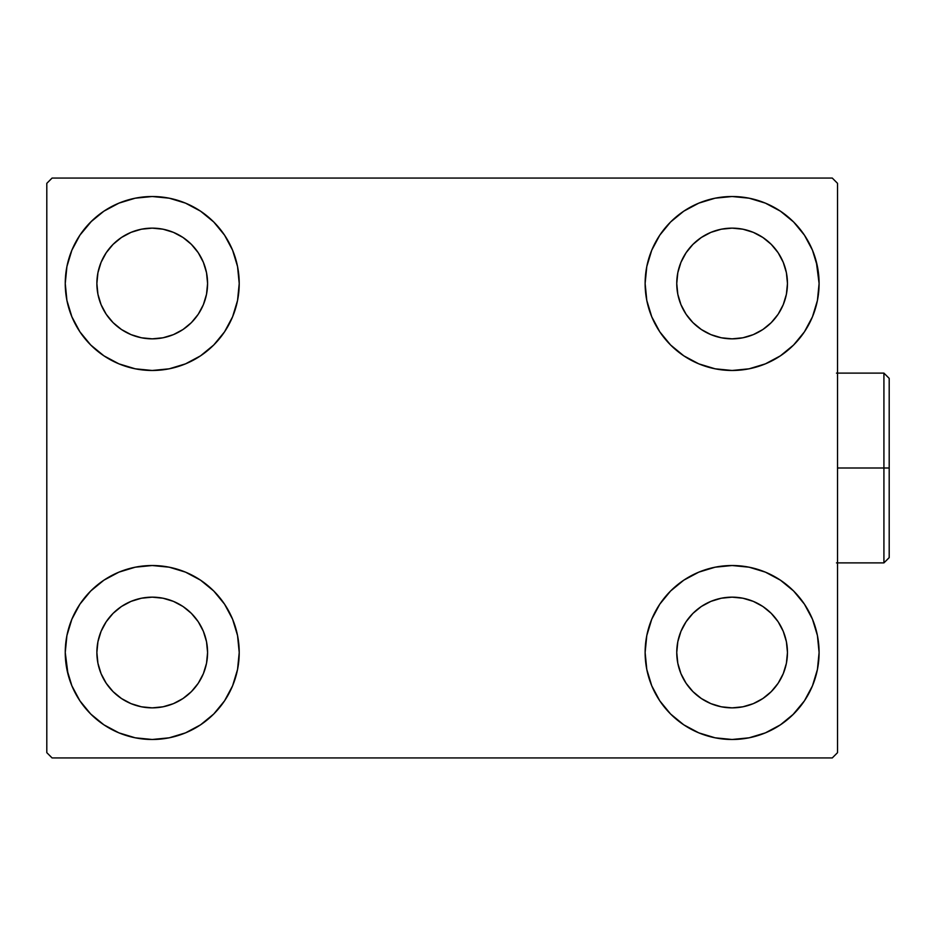 <?xml version="1.0" encoding="UTF-8"?>
<svg xmlns="http://www.w3.org/2000/svg" width="936" height="936" viewBox="0 0 936 936"><rect width="100%" height="100%" fill="white"/><g stroke="black" fill="none" stroke-linecap="round" stroke-linejoin="round"><path stroke-width="1.4" d="M68.024 674.294L65.251 652.509A86.978 86.978 0 0 1 152.229 565.519A86.978 86.978 0 0 1 239.218 652.509L237.545 669.474L232.596 685.795L224.558 700.83L213.736 714.016L200.561 724.827L185.515 732.865L169.205 737.814L152.229 739.487L135.264 737.814L118.942 732.865L103.908 724.827L90.722 714.016L79.911 700.83L71.873 685.795L66.924 669.474L65.251 652.509L66.924 635.532L71.873 619.222L79.911 604.176L90.722 591.002L103.908 580.18L118.942 572.142L135.264 567.193L152.229 565.519L169.205 567.193L185.515 572.142L200.561 580.18L213.736 591.002L224.558 604.176L232.596 619.222L237.545 635.532L239.218 652.509A86.978 86.978 0 0 1 152.229 739.487A86.978 86.978 0 0 1 65.251 652.509L66.924 635.532M816.309 261.706L819.094 283.491A86.978 86.978 0 0 1 732.104 370.48A86.978 86.978 0 0 1 645.126 283.491A86.978 86.978 0 0 1 732.104 196.513A86.978 86.978 0 0 1 819.094 283.491L817.42 300.468L812.471 316.777L804.433 331.824L793.611 344.998L780.425 355.82L765.391 363.858L749.081 368.807L732.104 370.48L715.139 368.807L698.818 363.858L683.783 355.82L670.597 344.998L659.786 331.824L651.748 316.777L646.799 300.468L645.126 283.491L646.799 266.526L651.748 250.204L659.786 235.17L670.597 221.984L683.783 211.173L698.818 203.135L715.139 198.186L732.104 196.513L749.081 198.186L765.391 203.135L780.425 211.173L793.611 221.984L804.433 235.17L812.471 250.204L817.42 266.526L819.094 283.491L817.42 300.468M817.42 635.532L819.094 652.509A86.978 86.978 0 0 1 732.104 739.487A86.978 86.978 0 0 1 645.126 652.509A86.978 86.978 0 0 1 732.104 565.519A86.978 86.978 0 0 1 819.094 652.509L817.42 669.474L812.471 685.795L804.433 700.83L793.611 714.016L780.425 724.827L765.391 732.865L749.081 737.814L732.104 739.487L715.139 737.814L698.818 732.865L683.783 724.827L670.597 714.016L659.786 700.83L651.748 685.795L646.799 669.474L645.126 652.509L646.799 635.532L651.748 619.222L659.786 604.176L670.597 591.002L683.783 580.18L698.818 572.142L715.139 567.193L732.104 565.519L749.081 567.193L765.391 572.142L780.425 580.18L793.611 591.002L804.433 604.176L812.471 619.222L817.42 635.532L819.094 652.509L817.42 669.474M66.924 300.468L65.251 283.491A86.978 86.978 0 0 1 152.229 196.513A86.978 86.978 0 0 1 239.218 283.491L237.545 300.468L232.596 316.777L224.558 331.824L213.736 344.998L200.561 355.82L185.515 363.858L169.205 368.807L152.229 370.48L135.264 368.807L118.942 363.858L103.908 355.82L90.722 344.998L79.911 331.824L71.873 316.777L66.924 300.468L65.251 283.491L66.924 266.526L71.873 250.204L79.911 235.17L90.722 221.984L103.908 211.173L118.942 203.135L135.264 198.186L152.229 196.513L169.205 198.186L185.515 203.135L200.561 211.173L213.736 221.984L224.558 235.17L232.596 250.204L237.545 266.526L239.218 283.491A86.978 86.978 0 0 1 152.229 370.48A86.978 86.978 0 0 1 65.251 283.491L66.924 266.526M106.213 314.25L113.092 322.639L106.213 314.25L101.088 304.68L97.941 294.29L96.876 283.491A55.353 55.353 0 0 1 152.229 228.138A55.353 55.353 0 0 1 207.581 283.491A55.353 55.353 0 0 1 152.229 338.844A55.353 55.353 0 0 1 96.876 283.491L97.941 272.692L101.088 262.314L97.941 272.692M686.088 683.257L692.968 691.645L686.088 683.257L680.963 673.686L677.816 663.308L676.751 652.509A55.353 55.353 0 0 1 732.104 597.156A55.353 55.353 0 0 1 787.457 652.509A55.353 55.353 0 0 1 732.104 707.862A55.353 55.353 0 0 1 676.751 652.509L677.816 641.71L680.963 631.32L677.816 641.71M686.088 314.25L692.968 322.639L686.088 314.25L680.963 304.68L677.816 294.29L676.751 283.491A55.353 55.353 0 0 1 732.104 228.138A55.353 55.353 0 0 1 787.457 283.491A55.353 55.353 0 0 1 732.104 338.844A55.353 55.353 0 0 1 676.751 283.491L677.816 272.692L680.963 262.314L677.816 272.692M106.213 683.257L113.092 691.645L106.213 683.257L101.088 673.686L97.941 663.308L96.876 652.509A55.353 55.353 0 0 1 152.229 597.156A55.353 55.353 0 0 1 207.581 652.509A55.353 55.353 0 0 1 152.229 707.862A55.353 55.353 0 0 1 96.876 652.509L97.941 641.71L101.088 631.32L97.941 641.71M832.268 178.062L52.077 178.062L46.8 183.339L46.8 752.661L52.077 757.938L832.268 757.938L837.533 752.661L837.533 183.339L832.268 178.062L52.077 178.062L46.8 183.339L46.8 752.661L52.077 757.938L832.268 757.938L837.533 752.661L837.533 183.339L832.268 178.062M90.722 591.002L103.908 580.18M213.736 714.016L200.561 724.827L188.733 731.461M670.597 221.984L683.783 211.173L695.6 204.539M793.611 344.998L780.425 355.82M780.425 580.18L793.611 591.002M103.908 355.82L90.722 344.998M79.911 235.17L91.646 221.083M200.561 211.173L213.736 221.984M113.092 322.639L121.481 329.519L113.092 322.639M131.052 334.632L141.43 337.779L131.052 334.632L121.481 329.519M182.988 329.519L191.377 322.639L198.256 314.25L191.377 322.639L182.988 329.519L173.417 334.632L163.028 337.779L152.229 338.844L141.43 337.779M203.369 304.68L206.517 294.29L203.369 304.68L198.256 314.25M198.256 252.743L191.377 244.354L182.988 237.475L191.377 244.354L198.256 252.743L203.369 262.314L206.517 272.692L207.581 283.491L206.517 294.29M173.417 232.35L163.028 229.203L173.417 232.35L182.988 237.475M121.481 237.475L113.092 244.354L106.213 252.743L113.092 244.354L121.481 237.475L131.052 232.35L141.43 229.203L152.229 228.138L163.028 229.203M804.433 700.83L792.698 714.917M683.783 724.827L670.597 714.016M692.968 691.645L701.356 698.525L692.968 691.645M710.927 703.65L721.305 706.797L710.927 703.65L701.356 698.525M762.863 698.525L771.241 691.645L778.132 683.257L771.241 691.645L762.863 698.525L753.293 703.65L742.903 706.797L732.104 707.862L721.305 706.797M783.245 673.686L786.392 663.308L783.245 673.686L778.132 683.257M778.132 621.75L771.241 613.361L762.863 606.481L771.241 613.361L778.132 621.75L783.245 631.32L786.392 641.71L787.457 652.509L786.392 663.308M753.293 601.368L742.903 598.221L753.293 601.368L762.863 606.481M701.356 606.481L692.968 613.361L686.088 621.75L692.968 613.361L701.356 606.481L710.927 601.368L721.305 598.221L732.104 597.156L742.903 598.221M804.433 235.17L795.53 223.961M692.968 322.639L701.356 329.519L692.968 322.639M710.927 334.632L721.305 337.779L710.927 334.632L701.356 329.519M762.863 329.519L771.241 322.639L778.132 314.25L771.241 322.639L762.863 329.519L753.293 334.632L742.903 337.779L732.104 338.844L721.305 337.779M783.245 304.68L786.392 294.29L783.245 304.68L778.132 314.25M778.132 252.743L771.241 244.354L762.863 237.475L771.241 244.354L778.132 252.743L783.245 262.314L786.392 272.692L787.457 283.491L786.392 294.29M753.293 232.35L742.903 229.203L753.293 232.35L762.863 237.475M701.356 237.475L692.968 244.354L686.088 252.743L692.968 244.354L701.356 237.475L710.927 232.35L721.305 229.203L732.104 228.138L742.903 229.203M79.911 700.83L88.815 712.039M113.092 691.645L121.481 698.525L113.092 691.645M131.052 703.65L141.43 706.797L131.052 703.65L121.481 698.525M182.988 698.525L191.377 691.645L198.256 683.257L191.377 691.645L182.988 698.525L173.417 703.65L163.028 706.797L152.229 707.862L141.43 706.797M203.369 673.686L206.517 663.308L203.369 673.686L198.256 683.257M198.256 621.75L191.377 613.361L182.988 606.481L191.377 613.361L198.256 621.75L203.369 631.32L206.517 641.71L207.581 652.509L206.517 663.308M173.417 601.368L163.028 598.221L173.417 601.368L182.988 606.481M121.481 606.481L113.092 613.361L106.213 621.75L113.092 613.361L121.481 606.481L131.052 601.368L141.43 598.221L152.229 597.156L163.028 598.221M103.908 211.173L101.568 212.8M90.722 221.984L88.815 223.961M101.088 262.314L106.213 252.743M780.425 724.827L782.777 723.2M793.611 714.016L795.53 712.039M680.963 631.32L686.088 621.75M793.611 221.984L792.698 221.083M651.748 250.204L649.736 255.54M804.433 331.824L806.036 329.332M680.963 262.314L686.088 252.743M79.911 604.176L78.308 606.668M90.722 714.016L91.646 714.917M232.596 685.795L234.597 680.46M101.088 631.32L106.213 621.75M883.923 468L883.923 562.887L883.923 468L837.533 468L883.923 468L883.923 373.113L883.923 468L889.2 468L883.923 468M889.2 557.622L889.2 468L889.2 557.622L883.923 562.887L836.48 562.887M889.2 378.378L889.2 468L889.2 378.378L883.923 373.113L836.48 373.113"/></g></svg>
